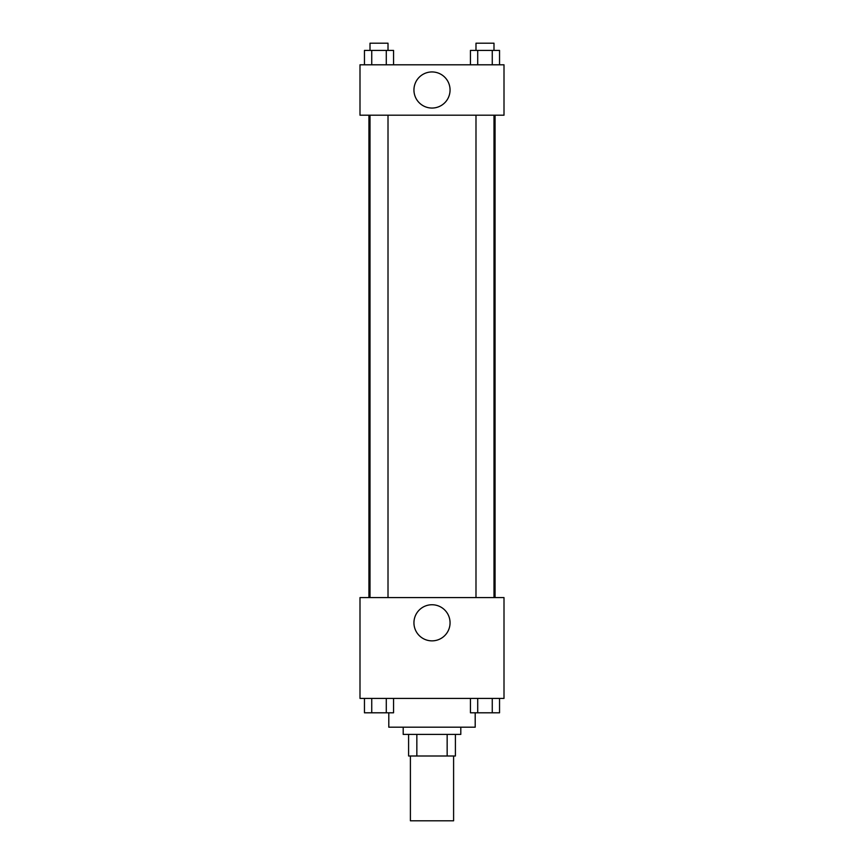<?xml version="1.0" encoding="UTF-8"?>
<svg xmlns="http://www.w3.org/2000/svg" width="864" height="864" viewBox="0 0 864 864"><rect width="100%" height="100%" fill="white"/><g stroke="black" fill="none" stroke-linecap="round" stroke-linejoin="round"><path stroke-width="1.3" d="M410.4 756L410.4 820.8L453.6 820.8L453.6 756M447.152 734.4L447.152 756L408.596 756L408.596 734.4M447.152 756L455.404 756L455.404 734.4L455.404 756M460.804 727.196L460.804 734.4L403.196 734.4L403.196 727.196M416.848 734.4L416.848 756M388.8 712.8L388.8 727.196L475.2 727.196L475.2 712.8M504.004 698.404L359.996 698.404L359.996 597.596L504.004 597.596L504.004 698.404M432 640.861A18.058 18.058 0 0 1 416.362 613.775A18.058 18.058 0 0 1 447.638 613.775A18.058 18.058 0 0 1 432 640.861M495.072 115.204L495.072 597.596M475.988 597.596L475.988 115.204M388.012 115.204L388.012 597.596M504.004 115.204L359.996 115.204L359.996 64.8L504.004 64.8L504.004 115.204M450.058 89.996A18.058 18.058 0 0 1 422.971 105.635A18.058 18.058 0 0 1 422.971 74.358A18.058 18.058 0 0 1 450.058 89.996M499.543 64.8L499.543 50.404L470.448 50.404L470.448 64.8M492.264 50.404L492.264 64.8M477.716 50.404L477.716 64.8M475.988 50.404L475.988 43.2L493.992 43.2L493.992 50.404M393.552 64.8L393.552 50.404L364.457 50.404L364.457 64.8M386.284 50.404L386.284 64.8M371.736 50.404L371.736 64.8M370.008 50.404L370.008 43.2L388.012 43.2L388.012 50.404M499.543 698.404L499.543 712.8L470.448 712.8L470.448 698.404M492.264 698.404L492.264 712.8M477.716 698.404L477.716 712.8M493.992 712.8L475.988 712.8M393.552 698.404L393.552 712.8L364.457 712.8L364.457 698.404M386.284 698.404L386.284 712.8M371.736 698.404L371.736 712.8M388.012 712.8L370.008 712.8M368.928 115.204L368.928 597.596M493.992 597.596L493.992 115.204M370.008 115.204L370.008 597.596"/></g></svg>
